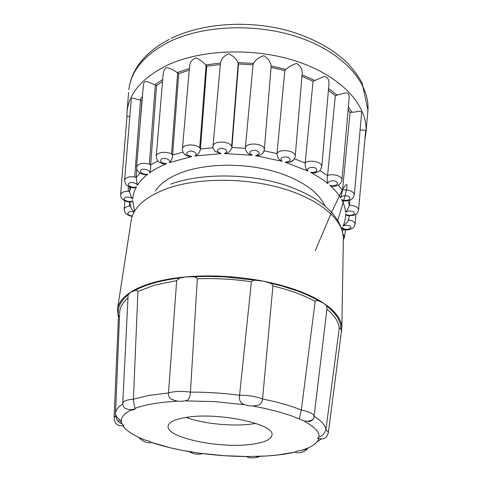 <?xml version="1.0" encoding="UTF-8"?>
<svg xmlns="http://www.w3.org/2000/svg" width="482" height="482" viewBox="0 0 482 482"><rect width="100%" height="100%" fill="white"/><g stroke="black" fill="none" stroke-linecap="round" stroke-linejoin="round"><path stroke-width="0.72" d="M186.064 417.43C174.731 419.304 168.754 422.208 168.128 426.136C165.862 437.608 219.406 448.778 251.152 444.356C264.208 442.681 271.143 439.578 271.962 435.035C275.349 424.142 217.87 411.833 186.064 417.43C203.567 423.889 232.951 426.745 252.532 423.925L255.785 423.413M272.914 285.965L262.557 398.982C262.371 401.874 260.985 403.904 258.412 405.085L253.532 406.212L264.992 408.453L279.06 411.923L290.724 415.586L299.274 418.948L301.334 410.037L315.15 301.395C303.901 295.201 289.821 290.062 272.914 285.965C272.396 284.356 271.39 283.374 269.896 283.018L263.299 281.157C289.26 286.404 309.444 293.797 323.85 303.329C335.99 311.691 341.973 320.024 341.798 328.332L341.455 331.417L340.81 328.869C340.991 325.193 339.912 321.428 337.581 317.566C337.045 316.547 333.875 312.396 332.267 310.98L323.85 303.329L318.957 300.997C312.824 297.376 305.6 294.026 297.292 290.947L282.217 286.097L269.896 283.018M186.07 400.928L214.629 401.596L243.735 404.639L241.874 403.446C239.855 401.693 239.09 398.957 239.572 395.234L251.387 281.801C233.119 279.072 215.099 278.084 197.331 278.825C196.415 277.415 194.993 276.752 193.071 276.843L185.829 276.897L179.611 278.042L176.659 280.645L154.963 285.025L137.93 291.423L133.418 399.21C133.875 403.976 134.496 406.995 135.285 408.26C140.093 406.465 146.004 404.964 153.029 403.759C160.072 402.56 167.965 401.729 176.713 401.259L171.218 399.066C176.147 401.614 181.551 401.994 187.414 400.199L186.07 400.928M304.799 421.593C314.33 426.624 319.343 431.968 319.108 436.794L317.62 438.09L318.596 439.253C317.74 441.47 315.734 443.579 312.589 445.591C309.631 447.447 305.642 449.128 300.617 450.646C297.593 450.809 295.797 451.285 295.231 452.068L277.066 455.074L265.901 456.02L247.82 456.538L224.311 455.707L200.602 453.315L182.798 450.447L170.459 447.826L151.119 442.313C150.276 441.452 148.311 440.729 145.215 440.15C139.997 438.108 135.412 435.873 131.465 433.432C127.82 431.167 125.079 428.769 123.235 426.245L123.844 425.576L121.856 423.696C119.91 418.78 122.862 414.285 130.712 410.218C133.466 409.983 134.996 409.411 135.303 408.495L135.285 408.26M137.93 291.423C137.129 290.339 136.026 290.074 134.629 290.634L130.285 292.417C136.153 288.573 143.823 285.296 153.288 282.591C162.808 279.903 173.653 278.006 185.829 276.897C211.14 274.77 236.963 276.186 263.299 281.157L224.226 276.813L206.175 276.391L193.071 276.843M179.611 278.042C170.158 279.186 161.621 280.831 153.993 282.988C146.377 285.145 139.919 287.7 134.629 290.634M118.391 317.765L117.475 309.101C118.379 303.082 122.651 297.521 130.285 292.417L128.128 294.876C120.018 301.346 116.897 308.366 118.753 315.945L118.409 317.349M340.81 328.869C340.328 328.007 339.792 327.959 339.195 328.736C338.948 322.301 334.863 315.794 326.941 309.209L326.615 306.106M318.957 300.997C317.475 300.268 316.204 300.4 315.15 301.395M255.882 280.295C253.99 279.994 252.49 280.494 251.387 281.801M324.633 205.573C318.506 190.962 296.743 176.641 267.432 169.682C238.138 162.747 204.061 164.073 181.298 172.646C168.76 177.472 160.09 183.612 155.282 191.059M319.108 436.794C322.205 436.186 324.476 433.764 325.928 429.528L339.195 328.736M326.941 309.209L313.872 417.9C312.776 420.069 311.023 421.316 308.607 421.642M197.331 278.825L190.432 392.107C190.33 396.077 189.324 398.777 187.414 400.199M317.62 438.09C323.422 440.229 327.007 438.319 328.387 432.366L325.928 429.528C325.326 425.257 321.404 420.87 314.162 416.364C313.607 413.779 309.336 411.67 301.334 410.037C290.815 405.754 277.885 402.066 262.557 398.982C256.273 396.505 248.61 395.258 239.572 395.234C222.943 393.107 206.561 392.065 190.432 392.107C181.274 390.974 173.96 391.264 168.489 392.975L176.659 280.645M119.554 315.342L118.753 315.945M128.128 294.876L122.777 403.217C123.296 401.066 126.844 399.735 133.418 399.21L148.932 395.415L168.489 392.975C168.206 395.535 169.116 397.566 171.218 399.066M328.387 432.366L341.503 331.014M300.617 450.646L306.365 449.23M300.666 450.646C308.98 448.158 314.607 445.055 317.554 441.337L318.596 439.253M115.692 414.61L115.65 415.683C116.331 419.906 118.343 422.551 121.693 423.63L121.856 423.696M118.982 421.762L119.078 419.328M341.708 228.558L342.262 227.564C344.805 229.896 347.661 230.016 350.824 227.92C352.065 225.757 345.467 224.269 342.955 226.166L347.769 221.66L348.323 220.123M342.955 226.166C344.805 222.262 345.702 218.189 345.648 213.948C347.299 216.195 354.481 215.556 354.336 213.158C354.391 210.755 347.028 210.122 345.582 212.417C346.805 210.935 348.064 208.604 349.372 205.434L349.396 205.169C355.041 205.525 358.096 207.121 358.566 209.941C358.048 212.068 357.168 213.466 355.939 214.141C355.162 215.333 352.185 215.791 347.016 215.508L348.48 215.755M345.582 212.417C345.281 208.146 343.955 203.832 341.599 199.482C344.449 201.566 351.215 199.91 349.775 197.457C348.51 194.981 340.876 195.361 340.702 197.921L342.527 189.974C349.456 189.631 353.384 191.24 354.312 194.806C353.445 197.439 352.499 198.927 351.468 199.271C351.113 200.102 348.558 200.639 343.817 200.874L345.919 200.964M340.702 197.921C338.081 193.577 334.442 189.342 329.772 185.227C333.695 186.956 339.473 184.287 336.719 181.979C334.122 179.623 326.832 181.118 328.049 183.756C327.055 181.991 326.898 179.304 327.561 175.683L327.579 175.4C333.375 173.339 342.467 176.261 341.943 179.961L341.919 180.184M328.049 183.756C323.121 179.684 317.289 175.894 310.535 172.381C316.541 172.514 318.216 171.074 315.559 168.067C311.752 166.049 305.474 168.64 308.07 171.14C305.925 169.495 304.967 166.79 305.202 163.043L305.22 162.753C310.33 159.277 322.5 162.193 321.813 166.658L328.929 84.26C329.236 79.855 327.736 77.234 324.428 76.379L313.059 81.259L305.22 162.753M308.07 171.14L285.103 162.187C290.947 161.428 291.791 159.729 287.634 157.084C281.512 156.68 279.662 158.084 282.078 161.295C278.909 159.946 277.216 157.373 276.999 153.583L277.011 153.288C280.428 148.305 296.117 150.896 295.225 156.264L295.219 156.276C294.827 159.042 293.116 161 290.086 162.151L293.634 159.843M282.078 161.295L255.52 155.686C260.648 154.059 260.557 152.234 255.243 150.203C249.266 150.709 248.254 152.39 252.207 155.24C248.272 154.354 245.989 152.047 245.35 148.311L245.362 148.022C245.977 141.702 265.112 143.413 264.353 149.709L264.341 149.902M252.207 155.24L224.461 153.571C228.384 151.197 227.353 149.396 221.371 148.173C216.105 149.565 216.032 151.378 221.16 153.619L215.153 151.432L213.243 148.378M221.16 153.619L194.806 156.023C198.542 154.336 193.939 150.27 189.239 151.161C185.16 153.294 186.016 155.09 191.818 156.548L187.281 156.041L183.931 153.511M191.818 156.548L169.188 162.693C171.7 160.512 165.513 157.192 161.759 158.741C159.168 161.404 160.843 163.037 166.766 163.633L163.079 163.862L159.855 162.458M166.766 163.633C160.145 166.308 154.433 169.369 149.637 172.809C150.782 170.333 143.636 167.977 141.087 170.001C138.406 171.941 144.124 175.303 147.956 174.056L145.04 174.791L142.467 174.195M147.956 174.056C143.413 177.575 139.882 181.328 137.358 185.317C137.141 182.756 129.688 181.443 128.459 183.75C127.055 185.986 133.731 188.474 136.496 186.751L134.358 187.866L132.484 187.715M136.496 186.751C134.231 190.776 132.978 194.885 132.731 199.078C131.273 196.626 124.103 196.343 124.163 198.735C124.031 201.072 131.104 202.615 132.683 200.584L131.369 201.982L130.182 202.066M133.857 212.14C127.405 209.778 125.163 215.358 132.321 215.894M255.773 456.448L258.057 456.593M295.719 451.604L295.231 452.068M118.427 316.963L114.095 417.436L115.65 415.683M123.235 426.245L123.175 426.269C126.886 431.209 134.219 435.836 145.172 440.144L145.215 440.15M139.304 437.632L145.172 440.144M151.119 442.313L151.529 442.464M200.602 453.315L202.344 453.713C197.65 454.761 193.174 454.05 188.914 451.58L192.487 452.128M259.979 456.321C255.448 458.28 250.953 458.412 246.495 456.725L247.82 456.538C232.203 456.502 216.478 455.43 200.62 453.321M124.862 200.861L124.169 209.284C124.507 207.634 126.242 206.591 129.381 206.169L130.538 206.091M134.086 211.676L131.49 208.851L130.712 206.67M129.827 116.578C128.073 116.12 127.128 116.144 126.977 116.644L120.602 194.68C121.187 192.493 123.687 191.384 128.11 191.354L129.544 191.734L130.712 187.305M131.369 201.982C124.754 202.554 120.723 197.819 121 197.12L120.584 194.885M132.731 199.078C131.49 197.554 130.423 195.108 129.544 191.734M124.597 180.407L124.615 180.19C125.597 177.394 128.959 176.31 134.701 176.942L136.135 177.533L140.123 173.068M137.358 185.317L136.135 177.533M162.567 81.512L156.578 85.495L154.794 84.705C149.089 83.049 144.13 77.915 143.347 85.555L136.599 166.947C138.177 163.47 142.425 162.524 149.354 164.103L150.667 164.898L157.963 160.868M145.034 174.791C137.979 172.875 136.792 170.857 136.599 166.953L136.587 167.17M149.637 172.809C150.498 171.285 150.842 168.652 150.667 164.898M189.251 70.113L178.689 73.668L177.201 72.595C173.237 69.655 169.61 67.992 166.326 67.613C164.452 69.227 163.416 71.342 163.205 73.957L156.258 156.162C156.367 152.3 166.121 150.914 171.52 154.047L172.586 155.023L183.027 152.119M163.079 163.862C158.253 161.97 156.873 161.036 156.258 156.156L156.246 156.337M169.188 162.693C171.164 161.416 172.297 158.861 172.586 155.023M187.281 156.041C184.034 154.475 182.413 152.119 182.425 148.962C182.461 144.281 195.337 143.449 199.729 147.878L200.434 148.98L213.098 147.793M194.806 156.023C197.783 155.15 199.656 152.806 200.434 148.98M271.107 66.618L271.125 65.962C270.589 61.835 268.143 58.418 263.793 55.713C259.063 57.117 255.629 59.696 253.496 63.449L253.02 64.787L238.488 63.973L238.036 62.582C236.114 58.647 232.969 55.707 228.601 53.761C223.967 55.87 221.25 58.955 220.443 63.022L213.02 146.197C213.044 140.624 229.318 140.738 231.649 146.347L231.914 147.51L245.35 148.311M224.461 153.571C228.203 153.24 230.685 151.221 231.914 147.51M255.52 155.686C258.382 155.981 260.919 155.059 263.13 152.921L264.1 151.071M285.103 162.187L290.086 162.151M310.535 172.381L314.445 173.068L318.054 171.893M329.772 185.227L332.821 186.335L335.719 185.998M341.599 199.482L343.817 200.874C344.461 201.03 349.92 200.946 343.817 200.874M345.648 213.948L347.016 215.508L349.546 215.852M358.548 210.146L365.645 131.074C365.525 130.098 363.94 129.809 360.891 130.212M342.262 227.564L342.738 229.209L343.539 229.468L342.431 231.011M355.041 224.437L355.059 224.244C354.873 222.069 352.661 220.593 348.426 219.816M344.678 236.975L343.076 234.258M142.148 100.051L141.901 100.413L139.973 99.931C134.918 99.647 131.827 95.852 131.182 100.021L124.609 180.19M220.31 64.546L206.76 66.191L205.736 64.913C202.94 61.973 199.795 59.66 196.301 57.967C192.348 59.069 190.107 61.81 189.589 66.191L182.419 148.962M220.443 63.022L205.736 64.913M295.231 156.264L302.19 73.312C302.335 68.938 300.449 65.66 296.526 63.497C292.514 64.636 288.965 66.606 285.88 69.402L284.826 70.571L277.011 153.288M332.821 186.335C339.539 186.191 341.581 182.401 341.943 179.973L349.137 98.286C349.805 89.718 343.268 93.695 337.147 95.117L335.315 95.713L327.579 175.4M354.318 194.812L361.512 114.198C361.693 108.667 357.415 112.523 352.011 112.204L350.04 112.463L342.527 189.974M253.02 64.787L245.362 148.022M349.884 200.114L349.396 205.169M129.568 191.468L129.905 187.028M136.159 177.262L136.78 168.905M139.937 126.694L141.901 100.413M150.697 164.621L156.578 85.495M172.616 154.74L178.689 73.668M200.47 148.691L206.76 66.191M231.95 147.221L238.488 63.973M284.826 70.571L271.047 67.359M313.059 81.259L301.943 76.289M335.315 95.713L328.405 90.369M350.04 112.463L348.143 109.571M341.798 328.332L343.365 238.801C343.895 220.611 321.12 199.885 282.976 188.589C244.904 177.274 196.433 177.653 165.941 188.944C144.823 197.162 133.231 207.718 131.17 220.605L117.475 309.101M321.066 439.15L317.349 441.596M127.844 297.96C122.952 302.232 120.241 306.751 119.711 311.517L119.614 313.836M119.566 315.035L115.56 412.911C116.005 409.736 118.391 406.766 122.723 404.006M132.683 200.584L134.544 210.797M264.16 150.848L276.999 153.583M294.424 158.783L305.202 163.043M319.873 170.58L327.561 175.683M338.213 185.058L342.503 190.251M348.094 200.681L349.372 205.434M343.672 228.908L343.244 229.486M129.381 206.169L129.664 202.542M128.11 191.354L128.495 186.359M134.701 176.942L140.533 100.039M149.354 164.103L155.325 84.904M171.52 154.047L177.659 72.884M365.374 136.99L366.013 131.737C367.742 106.456 343.051 77.614 299.81 62.377C256.671 47.109 200.952 48.875 166.266 65.709C142.238 77.964 129.176 93.14 127.079 111.252L128.61 92.52M177.201 72.595L189.39 68.528M238.036 62.582L253.496 63.449M271.125 65.962L285.88 69.402M302.069 74.782L314.577 80.355M328.555 88.561L337.147 95.117M348.378 106.884L352.011 112.204M367.688 113.017L367.935 110.251C369.754 83.995 345.136 54.117 301.901 38.427C258.768 22.708 202.982 24.721 168.206 42.326C144.112 55.129 130.99 70.938 128.839 89.754C129.742 81.94 132.387 74.511 136.786 67.468C143.841 56.388 154.68 47.013 169.309 39.331M199.729 147.878L206.073 65.263M231.649 146.347L238.21 62.973M264.353 149.709L271.125 66.359M139.973 99.931L142.437 96.514M154.794 84.705L162.735 79.506M299.274 418.894L304.1 421.015C311.607 421.997 313.842 418.454 313.872 417.9M343.365 238.801C342.533 216.063 319.656 196.373 283.982 184.751C247.766 173.249 201.066 173.146 170.755 184.046M255.803 456.454C271.011 456.074 284.151 454.616 295.225 452.08M307.992 448.007C307.582 448.977 306.215 450.152 303.883 451.544C300.425 452.911 297.533 453.122 295.201 452.17M241.874 403.446C247.35 406.127 252.863 406.669 258.412 405.085M135.303 408.489C132.58 410.043 129.333 410.037 125.561 408.471C124.175 408.206 123.247 406.459 122.777 403.217M115.56 412.911C114.355 414.08 118.47 419.756 120.199 420.057L121.693 423.63M151.125 442.325C163.121 446.392 176.9 449.658 192.463 452.128M124.175 209.29C124.76 213.207 125.525 213.165 126.784 214.309C129.345 215.719 131.146 216.382 132.195 216.285M131.484 208.857L129.574 202.048M124.615 180.184C125.109 183.401 126.079 185.245 127.507 185.727C128.971 187.082 133.906 188.179 134.358 187.866M213.02 146.203C212.508 146.896 213.219 148.637 215.153 151.432M264.347 149.794L263.13 152.921M314.445 173.068L318.626 171.556C319.723 171.255 320.783 169.622 321.813 166.658M349.42 215.846L347.769 221.66M342.738 229.209C345.094 230.245 347.92 230.173 351.221 228.986C354.487 227.028 353.951 227.371 355.059 224.244L355.969 214.122M343.347 239.759L344.69 236.819L345.317 229.812M337.4 221.214C340.846 210.592 346.444 192.993 347.01 185.805C346.974 183.407 345.528 184.323 342.021 190.529L331.333 212.827L315.276 250.682M114.095 417.436C114.626 421.762 115.566 424.033 116.915 424.244C117.53 425.467 119.843 425.913 123.844 425.57M151.264 442.542C149.336 443.006 146.841 442.621 143.793 441.392C140.563 439.265 139.009 437.987 139.129 437.56M171.212 38.373C202.958 22.762 250.471 19.696 290.532 31.384C313.511 38.494 332.092 48.658 346.293 61.877C352.752 68.534 358.012 75.554 362.09 82.946L367.935 110.251L366.013 131.737L364.916 139.202M126.856 118.162L127.079 111.252M271.119 66.474L264.347 149.806"/></g></svg>
